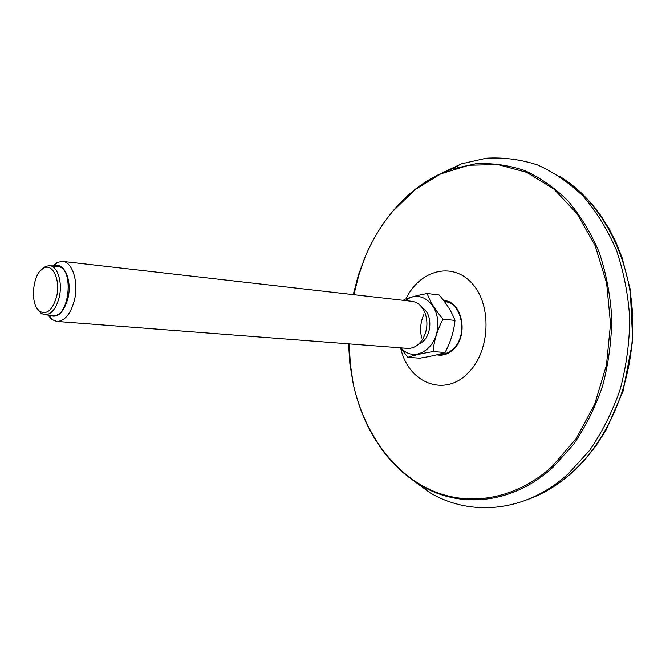 <?xml version="1.0" encoding="UTF-8"?>
<svg xmlns="http://www.w3.org/2000/svg" width="666" height="666" viewBox="0 0 666 666"><rect width="100%" height="100%" fill="white"/><g stroke="black" fill="none" stroke-linecap="round" stroke-linejoin="round"><path stroke-width="1" d="M407.917 476.54L429.995 492.748C470.779 516.858 525.549 512.537 568.09 473.984L589.493 450.507C602.131 432.209 612.354 411.846 620.146 389.427C626.323 366.233 629.512 342.549 629.72 318.365C628.155 294.405 623.709 271.636 616.366 250.066C607.517 229.628 596.486 211.713 583.266 196.312C569.08 182.634 553.737 172.136 537.229 164.827C520.379 159.415 503.413 157.209 486.33 158.208L461.421 163.836L436.671 175.566M449.059 170.096L454.137 167.832M423.609 487.445L419.047 484.257M422.519 308.158C433.857 314.485 431.46 339.602 419.122 343.664M405.611 300.607C420.104 288.361 440.118 304.462 437.62 327.514C435.706 350.624 413.012 362.645 401.09 347.877M62.554 261.38L411.888 301.323C417.632 302.173 421.961 305.894 424.875 312.504C428.288 322.028 427.414 331.135 422.269 339.843C418.148 345.779 413.195 348.618 407.392 348.36L56.81 321.437C64.577 321.22 70.388 314.369 74.251 300.882C79.038 282.867 72.636 261.88 62.554 261.38L57.326 262.337L52.597 265.975M47.91 315.043L51.865 319.505L56.81 321.437M49.484 315.168C57.284 318.548 63.378 313.162 67.774 299.001C72.594 281.085 64.177 261.363 54.162 266.15M49.6 265.642L57.8 266.55C74.492 267.033 69.614 318.148 53.122 315.459L44.905 314.802C51.199 314.627 55.911 309.007 59.041 297.943C62.912 283.2 57.776 266.017 49.6 265.642L45.554 266.358L40.734 270.413M37.105 308.441L41.067 313.328L44.905 314.802M56.444 297.186C60.806 280.869 53.014 263.062 44.014 268.007C32.501 272.386 29.396 304.936 39.868 311.422C46.886 314.901 52.406 310.156 56.444 297.186M405.977 298.876C419.488 270.263 452.006 261.197 471.819 283.158C492.041 304.595 490.426 350.674 468.531 372.494C444.705 398.126 407.883 382.817 400.666 347.843L407.783 357.334C413.728 355.286 422.152 353.363 433.058 351.565C434.074 340.601 437.395 329.795 443.032 319.172C435.389 310.256 430.103 301.706 427.172 293.506C417.465 295.338 409.732 297.377 403.954 299.625M427.172 293.506L439.127 294.971C446.578 303.563 451.873 312.038 454.995 320.404L443.032 319.172M407.783 357.334L419.805 358.175C430.336 356.468 438.761 354.57 445.063 352.472C450.616 342.016 453.921 331.327 454.995 320.404M445.063 352.472L433.058 351.565M379.861 446.578C391.317 463.136 405.219 476.198 421.578 485.764C460.589 508.757 512.778 504.22 553.18 467.074L573.509 444.48C585.506 426.906 595.213 407.367 602.613 385.88C608.483 363.661 611.53 340.967 611.746 317.807C610.297 294.855 606.11 273.043 599.184 252.364C590.825 232.759 580.386 215.551 567.857 200.741C554.403 187.562 539.826 177.431 524.134 170.346C508.1 165.076 491.933 162.887 475.632 163.786L451.831 169.097C433.957 175.391 417.832 185.581 403.446 199.675M364.352 258.883L358.058 276.44L353.33 294.63M348.634 343.847L349.833 362.604L352.689 381.035M353.221 294.622L358.433 274.908L365.492 255.977C372.577 239.569 381.56 224.808 392.449 211.671L414.851 189.793L440.576 173.968L468.639 165.251L497.843 164.535L526.731 172.369L553.704 188.903L577.056 213.694L595.154 245.696L606.626 283.175L610.522 323.859L606.451 365.11L594.705 404.212L576.148 438.669L552.172 466.425C514.46 500.566 466.874 507.134 428.987 489.185C391.05 470.912 363.619 430.694 353.255 384.107L349.908 364.185L348.518 343.839M436.854 354.812C443.065 356.06 448.776 354.062 453.996 348.809C469.08 334.315 461.663 300.649 443.706 300.599M423.992 314.194C420.479 321.869 419.713 329.812 421.711 338.02M439.393 354.154L439.91 354.204C444.913 354.537 449.567 352.539 453.871 348.218C468.356 334.465 461.347 302.164 444.921 301.74L444.538 301.706M445.313 301.798L444.572 301.748L445.313 301.798M439.51 354.129L440.301 354.229L439.51 354.129M559.848 176.49C599.991 200.782 629.653 254.237 632.558 315.051C635.406 375.849 610.705 437.837 571.753 472.66C558.391 484.565 544.155 493.323 529.037 498.951M349.192 343.889L350.333 364.077L353.255 384.107C363.536 429.778 386.313 463.661 421.578 485.764L429.995 492.748M353.887 294.697L358.832 275.091L365.492 255.977C384.24 213.078 413.02 184.116 451.831 169.097L461.421 163.836M559.057 175.974L570.462 183.666L581.26 192.807L591.316 203.33L600.524 215.16L608.774 228.205L615.967 242.341L622.002 257.442L630.202 289.344L632.7 340.592L623.051 391.208L606.052 430.094L595.995 445.779L584.715 459.915L572.369 472.352C558.599 484.648 543.864 493.631 528.163 499.309M447.835 301.465L444.413 301.54M49.159 315.143L51.865 319.505M53.838 266.109L57.326 262.337M39.868 311.422L41.067 313.328M44.014 268.007L45.554 266.358"/></g></svg>
